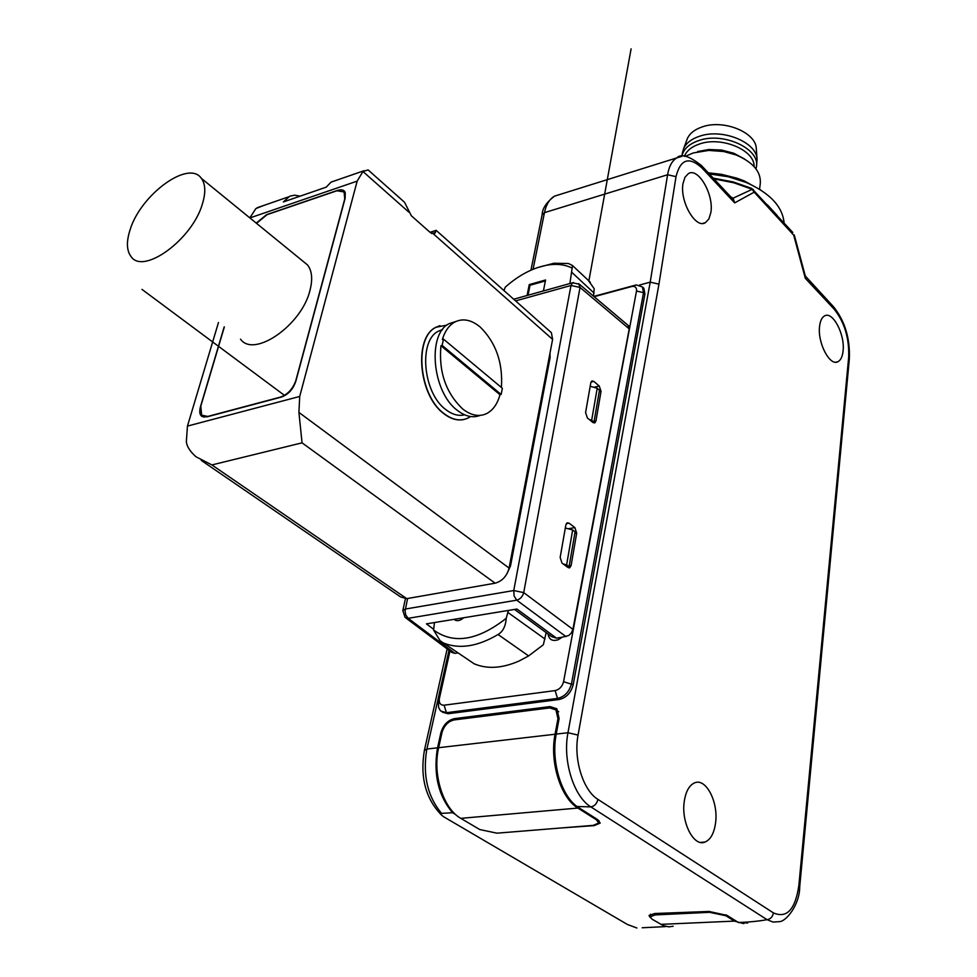<?xml version="1.0" encoding="UTF-8"?>
<svg xmlns="http://www.w3.org/2000/svg" width="977" height="977" viewBox="0 0 977 977"><rect width="100%" height="100%" fill="white"/><g stroke="black" fill="none" stroke-linecap="round" stroke-linejoin="round"><path stroke-width="1.47" d="M760.656 189.953L743.986 180.806L736.805 178.144L721.478 174.333L708.252 172.819M784.116 223.012C782.614 206.587 769.961 193.067 746.135 182.443L728.292 176.764L709.265 173.906M767.336 204.743L777.13 215.416M701.12 165.186L701.962 167.971L734.667 202.886L733.129 198.172L752.217 189.306L733.776 182.772L713.906 178.864M753.316 189.489L754.183 192.176L751.46 188.28M805.268 275.832L805.317 278.335L793.69 235.139L754.183 192.176L734.667 202.886L731.858 198.05L733.129 198.172L730.759 196.89M843.078 350.951C845.142 334.623 832.783 310.93 824.637 315.876C821.913 317.342 820.228 320.835 819.581 326.342C817.358 342.719 829.9 366.656 837.948 361.698C840.757 360.195 842.479 356.617 843.078 350.951M715.579 822.854C718.547 802.08 705.968 777.777 694.671 782.833C689.237 785.203 685.756 791.455 684.242 801.58C681.042 822.39 693.768 847.071 704.954 842.089C710.597 839.658 714.138 833.247 715.579 822.854M710.853 212.534C714.102 194.716 698.225 167.006 688.333 173.65L684.975 177.277L683.033 183.432C679.565 201.311 695.697 229.29 705.431 222.658L708.911 218.909L710.853 212.534M424.384 750.434L426.9 749.041L426.631 750.336C422.699 775.653 427.67 796.67 441.543 813.377L452.559 812.705C438.49 795.962 433.397 774.761 437.293 749.103L440.859 732.86C443.228 724.971 447.735 720.22 454.39 718.632L550.027 706.591L556.853 708.765L559.113 718.535L555.974 735.437C551.211 761.523 561.128 795.058 576.943 806.477L590.877 806.917C574.049 796.902 562.764 761.535 567.735 734.081L567.967 732.738L578.066 735.083C573.365 758.995 583.11 790.491 597.9 799.369L773.405 912.884C786.827 918.722 795.315 909.563 798.868 885.406L848.671 357.301C849.355 338.189 844.507 322.117 834.102 309.086L805.317 278.335L806.098 277.419M794.277 234.981L805.317 276.002L833.137 306.326M639.459 285.064L650.206 282.145L658.95 284.16L578.066 735.083M650.267 917.562L648.997 915.522L654.675 913.519L708.997 911.456L727.035 915.376L738.49 922.557C750.08 922.056 759.593 921.079 767.055 919.662C770.535 919.113 772.66 916.853 773.405 912.884M669.196 926.843L664.36 926.049M665.325 926.623L642.207 927.759M441.543 813.377C439.943 813.365 440.603 814.476 443.534 816.687L627.356 924.45L636.894 928.016M452.559 812.705L455.6 814.5M576.943 806.477L597.668 819.642L600.196 823.086L594.163 825.626L561.36 827.946M738.49 922.557L747.661 923.009M743.778 923.619L734.435 921.103L725.874 915.742L709.644 912.323L709.754 911.443M673.153 926.245L668.769 926.843L663.395 925.695L652.013 919.149L650.132 916.792L655.262 914.912L709.644 912.323M555.058 734.24L554.814 735.571C549.77 762.915 561.018 798.111 577.883 808.064L596.471 819.85L598.742 822.988L593.308 825.357L496.939 833.173L479.756 829.546L460.79 818.347C443.558 808.907 432.64 775.249 438.368 748.98L438.649 747.698L555.058 734.24L557.952 718.681L555.925 709.876L549.782 707.922L454.11 719.927C448.125 721.356 444.059 725.63 441.934 732.738L438.649 747.698M759.544 189.257L760.265 183.774C761.278 171.891 753.194 162.28 736.023 154.94L723.725 151.52L708.691 150.421L693.304 152.937L685.219 156.381M744.535 159.007L733.8 153.242L721.588 150.055L708.899 149.518L697.651 151.545M754.073 166.554C754.965 150.214 721.734 136.182 699.85 143.888C691.777 146.562 686.611 150.714 684.376 156.332M681.873 156.43L681.946 155.99C683.558 148.956 689.249 143.778 698.995 140.48C723.737 131.663 760.839 149.163 756.345 167.152L755.966 168.813M756.479 166.163L757.065 159.385C756.955 142.263 722.369 128.146 699.654 136.206C691.655 138.856 686.342 142.923 683.705 148.406L682.459 152.791M757.065 159.385L756.296 148.663C756.174 132.481 723.774 119.206 702.451 126.827C694.94 129.343 689.933 133.19 687.454 138.38L686.721 140.334M471.573 662.04L474.248 663.847C487.413 669.33 502.422 668.353 519.288 660.904L528.606 655.921L543.346 644.747L546.167 632.644M563.143 563.961L566.623 564.877L569.054 566.733L567.356 567.039M449.982 651.024L439.394 698.47C438.783 703 440.346 705.235 444.083 705.199L555.119 690.592C559.43 689.542 562.239 686.587 563.57 681.714L636.503 291.012C636.857 287.763 635.441 286.224 632.241 286.383L594.138 296.69M405.931 618.026L451.85 652.416L454.928 653.369L458.054 652.905M548.06 634.036C549.013 639.654 552.408 641.547 558.246 639.715L562.19 637.199L568.748 635.514L571.313 633.023L572.913 629.359L629.225 328.883L627.967 325.256M449.811 650.89L438.404 702.133L438.624 707.543L440.603 710.963L446.428 712.697L557.537 698.408C564.718 696.686 569.383 691.74 571.521 683.57L643.513 292.685L642.414 286.957L636.296 284.918L593.784 296.397M442.434 712.196L448.04 713.735L559.125 699.508C566.306 697.786 570.995 692.864 573.194 684.73L563.57 681.714M636.503 291.012L643.513 292.685L644.918 294.04L573.194 684.73M644.918 294.04L643.867 288.349L642.817 287.348M439.406 698.408L438.563 701.303M589.314 419.56L591.671 420.208L597.216 388.248L590.193 386.306M592.831 422.443L593.967 422.186L591.671 420.208M593.967 422.186L599.475 390.238L597.216 388.248M562.19 637.199L556.475 638.128L516.943 609.037L508.394 610.442L506.22 618.307C477.716 640.631 453.499 644.527 433.58 629.994L434.472 622.544L454.012 619.345C456.686 621.506 459.911 620.969 463.696 617.757L508.394 610.442M569.884 283.538L572.156 268.113C565.671 264.816 558.123 263.705 549.477 264.779L553.91 263.24L568.467 263.509L572.424 265.475L572.156 268.113M593.503 296.165L594.211 288.728L588.191 280.228M503.985 290.584L505.256 287.165C519.654 274.439 534.395 266.977 549.477 264.779M542.394 291.219L543.493 290.523L545.569 279.984L529.265 284.588L527.153 295.091L528.081 295.213M565.854 524.967L560.151 557.476L562.031 563.131L567.942 567.466L569.738 567.759L571.118 565.536L576.686 533.124L574.842 527.543L569.017 523.147L567.173 522.829L565.854 524.967M590.804 382.789L585.589 412.538L587.385 417.973L592.966 422.553L594.798 422.931L595.946 421.038L601.038 391.374L599.267 386.013L593.772 381.384L591.891 380.981L590.804 382.789M463.696 617.757L454.012 619.345L454.818 619.894L454.329 619.296M434.472 622.544L426.436 623.863L433.556 629.225M507.173 573.401L510.556 565.744L550.1 357.606L550.002 353.088M201.262 460.399L400.631 596.959L406.75 598.645L495.119 583.196C502.215 581.181 506.88 576.149 509.09 568.077L552.603 339.373L551.382 332.681L550.088 331.533M401.938 199.967L404.515 202.251L411.366 215.795L430.539 232.758L434.594 233.637L436.169 230.364M335.844 180.476L331.044 182.137L326.22 187.157L283.354 201.946L289.754 196.182L294.736 195.18L300.086 196.169M495.119 583.196L302.052 442.837L298.913 412.404L299.707 396.454L357.179 181.124L362.943 171.512L368.097 169.913L369.159 170.853M263.558 205.512L255.876 208.577L249.831 217.883M302.052 442.837L211.899 464.93L195.998 456.784C189.88 451.325 186.668 446.196 186.363 441.409L187.45 426.094L218.469 322.532M224.209 326.855L200.419 406.859C199.137 412.196 199.784 415.445 202.373 416.593L204.376 417.13M256.255 223.122L266.599 214.635L337.529 190.368C341.865 189.196 344.441 190.002 345.247 192.75L345.137 198.282L295.897 381.018C293.173 389.298 288.252 394.684 281.132 397.15L207.087 416.837L202.373 416.593M439.98 325.659L435.925 327.295C413.503 337.309 418.522 395.404 443.753 413.601C450.727 419.011 457.529 420.953 464.148 419.426M470.584 416.532L468.349 417.875C460.729 421.575 452.607 420.122 443.985 413.552C418.742 395.343 413.723 337.248 436.145 327.234L447.002 325.085M442.569 329.518L438.661 331.069C418.278 340.167 422.821 392.925 445.732 409.534C452.18 414.541 458.445 416.3 464.551 414.798M455.929 321.47L449.286 323.607C426.973 333.609 432.09 391.985 457.285 410.316C465.272 416.507 472.892 418.205 480.147 415.384M499.992 394.732C497.464 403.843 493.116 410.071 486.949 413.43C479.389 417.13 471.305 415.652 462.695 408.997C445.817 392.827 438.575 371.724 440.945 345.724L499.992 394.732L501.14 394.464L502.386 388.296L443.509 339.153L442.105 345.406L440.945 345.724M449.286 323.607L454.635 322.117C449.017 325.329 444.926 331.105 442.361 339.471L443.509 339.153M454.635 322.117C462.768 318.013 471.317 319.674 480.269 327.087C495.986 342.719 503.033 362.846 501.396 387.466M442.105 345.406L501.14 394.464M203.082 416.239L204.022 416.959M256.499 223.33L267.075 214.659L336.894 190.771L344.087 191.944L344.759 198.966L295.884 380.371C292.941 388.797 287.849 394.366 280.607 397.065L207.722 416.446L201.628 415.152L200.81 406.127L224.344 326.965M240.513 339.166C253.922 358.327 301.795 325.182 309.978 290.352C312.848 279.251 312.029 270.776 307.511 264.926L302.87 261.14M202.422 203.863C192.432 239.426 143.216 275.258 131.04 256.536C126.546 250.527 126.253 241.539 130.161 229.583C140.859 194.472 188.781 159.471 201.36 178.351C205.512 184.006 205.866 192.518 202.422 203.863M537.045 267.759L553.91 263.24M458.421 618.624L461.303 618.148M474.248 663.847L443.424 643C459.446 649.412 477.655 646.579 498.05 634.513C502.911 631.643 505.634 626.245 506.22 618.307M443.424 643L440.102 640.741L433.58 629.994M556.365 638.14L561.702 637.334M556.475 638.128L551.626 636.65L514.561 609.428M545.374 280.924L530.01 285.272L529.265 284.588M530.01 285.272L528.093 294.822M530.12 294.639L540.33 291.793M569.054 566.733L575.074 531.842L572.669 529.949L565.317 527.995M572.669 529.949L566.623 564.877M284.478 395.38L141.97 289.387M631.105 48.85L588.875 280.863M510.47 711.574L510.226 712.892M701.962 167.971C689.054 156.222 680.407 159.117 676.023 176.654L658.95 284.16M834.102 309.086L833.528 306.754C844.91 320.981 850.173 338.396 849.343 358.986L848.671 357.301M713.247 178.156L733.202 181.93L751.777 188.427L792.811 232.477M559.332 194.643L554.557 196.133C549.575 198.942 546.204 204.449 544.458 212.656L542.125 214.83M676.023 176.654L667.584 174.749L544.458 212.656L533.076 269.261M556.218 734.093L567.967 732.738L650.206 282.145L667.584 174.749C669.05 166.273 672.115 160.668 676.78 157.908L681.421 156.479M597.9 799.369C596.886 803.656 594.553 806.172 590.877 806.917L767.055 919.662L773.088 922.08L779.023 921.653C785.691 922.141 799.833 904.91 799.723 886.627L849.343 358.986M798.868 885.406L799.723 886.627M725.984 914.79L725.874 915.742M660.733 924.364L734.435 921.103M655.445 913.483L655.262 914.912M448.98 650.267L426.9 749.041L437.562 747.82M596.471 819.85L596.605 818.97M558.954 719.353L557.952 718.681M441.787 733.434L440.859 732.86M454.39 718.632L456.027 719.695M551.993 707.922L550.027 706.591M577.883 808.064L460.79 818.347M631.362 286.566L635.026 285.382M444.083 705.199L446.428 712.697L448.04 713.735M559.125 699.508L557.537 698.408L555.119 690.592M594.053 293.076L571.96 272.485M578.689 283.66L580.045 287.433L629.225 328.883M572.913 629.359L523.721 592.624C522.573 596.629 520.24 599.145 516.735 600.183L565.988 636.625M628.59 325.793L579.373 284.222L572.595 282.78L570.995 285.479L580.045 287.433L523.721 592.624L513.755 590.535L570.995 285.479L515.6 300.904M454.928 653.369L408.166 618.319L405.028 617.342L402.829 610.515L405.272 609.062L513.755 590.535L514.122 596.019L516.735 600.183L408.166 618.319L405.797 615.058L405.052 611.284L407.58 598.498M402.805 610.662L405.406 598.779M513.707 299.231L573.487 282.536M550.1 357.606L549.282 356.886M509.664 565.072L510.556 565.744M552.603 339.373L433.507 233.967M431.773 233.588L435.473 232.428M357.179 181.124L249.892 217.932M187.45 426.094L299.707 396.454M408.899 212.18L362.943 171.512M298.913 412.404L509.09 568.077M211.899 464.93L406.75 598.645M594.101 421.466L595.946 421.038M601.038 391.374L599.206 391.814M593.833 387.319L599.267 386.013M593.772 381.384L591.012 382.044M508.003 612.53L545.032 639.056M498.05 634.513L528.606 655.921M569.212 565.866L571.118 565.536M576.686 533.124L574.794 533.479M568.296 528.789L574.842 527.543M569.017 523.147L566.306 523.66M530.951 270.165L542.15 214.659C542.32 208.48 546.461 202.3 554.557 196.133L676.78 157.908C681.006 153.377 689.249 155.954 701.51 165.601L731.907 198.075M650.132 916.792L650.474 914.216M447.148 648.899L424.409 750.299C419.915 776.959 425.545 798.478 441.299 814.855M558.722 711.781L555.925 709.876M598.779 822.781L599.084 820.717M837.948 361.698L835.799 362.186M704.954 842.089L700.485 842.406M705.431 222.658L702.793 223.415M743.986 180.806L746.135 182.443M708.899 149.518L706.591 150.531M733.8 153.242L736.023 154.94M682.618 151.753L681.946 155.99M687.454 138.38L683.705 148.406M438.82 700.411L439.394 698.47M636.296 284.918L632.241 286.383M643.867 288.349L642.414 286.957M551.382 332.681L436.096 230.303M430.027 232.294L436.047 230.401M433.532 233.967L434.594 233.637M257.183 207.722L288.252 196.963M331.044 182.137L364.03 170.719M404.515 202.251L368.097 169.913M438.661 331.069L442.129 330.104M307.511 264.926L201.36 178.351M590.352 282.255L572.424 265.475M558.246 639.715L560.517 637.944M569.017 567.893L569.738 567.759"/></g></svg>
